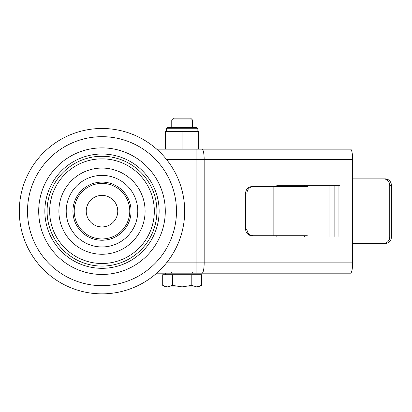 <?xml version="1.0" encoding="UTF-8"?>
<svg xmlns="http://www.w3.org/2000/svg" width="412" height="412" viewBox="0 0 412 412"><rect width="100%" height="100%" fill="white"/><g stroke="black" fill="none" stroke-linecap="round" stroke-linejoin="round"><path stroke-width="0.62" d="M245.66 229.257L247.004 229.257A6.458 6.319 90 0 0 253.323 235.715L251.979 235.715A6.458 6.319 -90 0 1 245.66 229.257L245.66 193.079A6.458 6.319 -90 0 1 251.979 186.621L253.323 186.621A6.458 6.319 90 0 0 247.004 193.079L245.66 193.079M304.679 237.008A1.293 1.097 90 0 0 303.587 235.715M303.587 186.621A1.293 1.097 90 0 0 304.679 185.328M308.104 185.328A1.293 1.097 -90 0 1 307.007 186.621L278.002 186.621L278.002 235.715L253.323 235.715M308.104 237.008A1.293 1.097 -90 0 0 307.007 235.715L278.002 235.715M273.841 235.715L273.841 186.621L253.323 186.621M247.004 229.257L247.004 193.079M273.841 186.621L278.002 186.621M383.5 178.87L385.153 178.87A6.458 6.247 90 0 1 391.4 185.328L389.747 185.328A6.458 6.247 -90 0 0 383.5 178.87L352.641 178.87M391.4 237.008A6.458 6.247 90 0 1 385.153 243.466L383.5 243.466A6.458 6.247 -90 0 0 389.747 237.008L391.4 237.008L391.4 185.328M389.747 237.008L389.747 185.328M383.5 243.466L352.641 243.466M101.996 195.406A15.764 15.764 0 0 0 86.232 211.165A15.764 15.764 0 0 0 101.996 226.93A15.764 15.764 0 0 0 117.76 211.165A15.764 15.764 0 0 0 101.996 195.406M101.996 156.256A54.909 54.909 0 0 1 156.905 211.165A54.909 54.909 0 0 1 101.996 266.08A54.909 54.909 0 0 1 47.086 211.165A54.909 54.909 0 0 1 101.996 156.256M101.996 182.099A29.072 29.072 0 0 1 131.062 211.165A29.072 29.072 0 0 1 101.996 240.237A29.072 29.072 0 0 1 72.924 211.165A29.072 29.072 0 0 1 101.996 182.099M101.996 158.841A52.324 52.324 0 0 1 154.32 211.165A52.324 52.324 0 0 1 101.996 263.495A52.324 52.324 0 0 1 49.672 211.165A52.324 52.324 0 0 1 101.996 158.841M101.996 183.392A27.779 27.779 0 0 1 129.775 211.165A27.779 27.779 0 0 1 101.996 238.945A27.779 27.779 0 0 1 74.217 211.165A27.779 27.779 0 0 1 101.996 183.392M101.996 128.482A82.688 82.688 0 0 1 184.684 211.165A82.688 82.688 0 0 1 101.996 293.854A82.688 82.688 0 0 1 19.307 211.165A82.688 82.688 0 0 1 101.996 128.482M246.618 149.154L198.636 149.154L198.636 131.583L165.562 131.583L165.562 149.154M156.689 149.154L350.494 149.154A10.336 2.148 90 0 1 352.641 159.49L204.172 159.49L204.172 262.846L352.641 262.846A10.336 2.148 90 0 1 350.494 273.182L156.689 273.182M352.641 262.846L352.641 159.49M276.818 235.715L276.818 237.008L340.003 237.008L340.003 185.328L276.818 185.328L276.818 186.621M338.927 237.008L338.927 185.328M171.763 119.928L192.435 119.928L190.648 118.146L173.545 118.146L171.763 119.928L171.763 127.447M162.704 285.377L165.305 286.881L167.55 286.881L162.704 285.377L162.704 274.732L201.494 274.732L201.494 285.377L196.642 286.881L198.893 286.881L201.494 285.377M182.099 286.881L196.642 286.881L191.796 285.377L182.099 286.881L172.401 285.377L167.55 286.881L182.099 286.881M172.401 274.732L172.401 285.377M191.796 274.732L191.796 285.377M167.627 127.447L196.57 127.447L197.863 128.74L166.335 128.74L167.627 127.447M182.099 149.154L182.099 131.583M329.054 237.008L329.054 185.328M334.132 185.328L334.132 237.008M101.996 154.021A57.15 57.15 0 0 1 159.14 211.165A57.15 57.15 0 0 1 101.996 268.315A57.15 57.15 0 0 1 44.846 211.165A57.15 57.15 0 0 1 101.996 154.021M101.996 175.383A35.782 35.782 0 0 1 137.778 211.165A35.782 35.782 0 0 1 101.996 246.953A35.782 35.782 0 0 1 66.214 211.165A35.782 35.782 0 0 1 101.996 175.383M101.996 274.459A63.294 63.294 0 0 0 165.289 211.165A63.294 63.294 0 0 0 101.996 147.877A63.294 63.294 0 0 0 38.702 211.165A63.294 63.294 0 0 0 101.996 274.459M101.996 136.686A74.484 74.484 0 0 1 176.475 211.165A74.484 74.484 0 0 1 101.996 285.65A74.484 74.484 0 0 1 27.511 211.165A74.484 74.484 0 0 1 101.996 136.686M101.996 254.266A43.1 43.1 0 0 0 145.096 211.165A43.1 43.1 0 0 0 101.996 168.07A43.1 43.1 0 0 0 58.895 211.165A43.1 43.1 0 0 0 101.996 254.266M166.541 262.846L196.112 262.846L196.112 159.49L166.541 159.49M196.112 273.182L196.112 262.846L204.172 262.846A10.336 2.148 90 0 1 202.024 273.182M202.024 149.154A10.336 2.148 90 0 1 204.172 159.49L196.112 159.49L196.112 149.154M171.763 272.152L170.728 273.182M198.893 273.182L198.893 274.732M192.435 119.928L192.435 127.447M165.305 273.182L165.305 274.732M192.435 272.152L193.47 273.182M166.335 131.583L166.335 128.74M197.863 131.583L197.863 128.74"/></g></svg>
